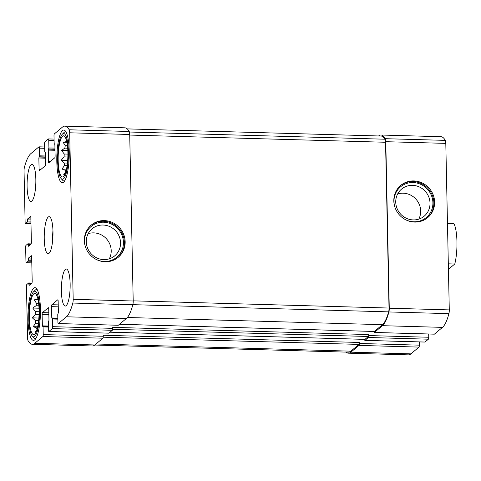 <?xml version="1.0" encoding="UTF-8"?>
<svg xmlns="http://www.w3.org/2000/svg" width="481" height="481" viewBox="0 0 481 481"><rect width="100%" height="100%" fill="white"/><g stroke="black" fill="none" stroke-linecap="round" stroke-linejoin="round"><path stroke-width="0.72" d="M66.228 170.286L65.308 170.262A17.502 4.113 -88.4 0 0 65.819 171.831M67.106 165.668L64.46 165.59A17.502 4.113 -88.4 0 1 64.226 162.999L61.183 160.233L64.099 156.896L67.851 156.998M67.43 163.089L64.226 162.999M67.899 154.106L64.22 154.004A17.502 4.113 -88.4 0 0 64.099 156.896M67.683 148.184L64.839 148.1A17.502 4.113 -88.4 0 1 65.284 145.689L63.089 142.208L66.781 141.576M67.454 145.749L65.284 145.689M66.685 141.131A17.502 4.113 -88.4 0 0 66.492 141.57M58.171 160.468A20.593 4.84 -88.4 0 0 63.125 176.792A20.593 4.84 -88.4 0 0 67.863 156.529A20.593 4.84 -88.4 0 0 64.274 136.027A20.593 4.84 -88.4 0 0 58.171 160.468M65.308 170.262L61.977 169.047L64.46 165.59M64.941 174.29L63.763 174.489L65.831 171.867M65.909 138.534L65.278 137.831M64.22 154.004L61.586 150.409L64.839 148.1M37.41 327.922L36.49 327.892A17.502 4.113 -88.4 0 0 37.001 329.461M38.288 323.298L35.642 323.226A17.502 4.113 -88.4 0 1 35.408 320.629L32.365 317.863L35.281 314.526L39.033 314.634M38.612 320.719L35.408 320.629M39.081 311.736L35.402 311.634A17.502 4.113 -88.4 0 0 35.281 314.526M38.871 305.814L36.021 305.73A17.502 4.113 -88.4 0 1 36.466 303.319L34.271 299.837L37.963 299.206M38.636 303.379L36.466 303.319M37.867 298.761A17.502 4.113 -88.4 0 0 37.674 299.2M29.353 318.097A20.593 4.84 -88.4 0 0 34.313 334.421A20.593 4.84 -88.4 0 0 39.051 314.159A20.593 4.84 -88.4 0 0 35.456 293.663A20.593 4.84 -88.4 0 0 29.353 318.097M36.49 327.892L33.159 326.677L35.642 323.226M36.123 331.92L34.945 332.118L37.013 329.497M37.091 296.164L36.46 295.46M35.402 311.634L32.768 308.038L36.021 305.73M28.084 245.665L28.295 246.308L31.012 244.029A1.647 0.385 91.6 0 0 31.367 242.087L30.862 217.881A1.647 0.385 91.6 0 0 30.519 216.558A1.647 0.385 91.6 0 0 30.441 216.588L27.718 218.873L27.387 222.024L25.547 223.569A1.647 0.385 91.6 0 1 25.463 223.605A1.647 0.385 91.6 0 1 25.12 222.282L24.05 171.104A4.119 0.968 91.6 0 1 24.417 167.358A51.064 12.007 91.6 0 1 30.85 153.631L38.907 146.861A1.647 0.385 91.6 0 1 38.991 146.831A1.647 0.385 91.6 0 1 39.334 148.154L39.49 155.82L38.847 158.002L39.081 169.3A1.647 0.385 91.6 0 0 39.424 170.623A1.647 0.385 91.6 0 0 39.508 170.587L45.334 165.698A1.647 0.385 91.6 0 0 45.689 163.756L45.448 152.459L44.739 151.419L44.577 143.747A1.647 0.385 91.6 0 1 44.931 141.811L48.328 138.955A1.647 0.385 91.6 0 1 48.413 138.925A1.647 0.385 91.6 0 1 48.755 140.248L48.912 147.914L48.268 150.096L48.503 161.394A1.647 0.385 91.6 0 0 48.846 162.716A1.647 0.385 91.6 0 0 48.924 162.68L54.756 157.792A1.647 0.385 91.6 0 0 55.111 155.85L54.87 144.553L54.161 143.512L53.998 135.84A1.647 0.385 91.6 0 1 54.353 133.904L62.416 127.134A51.064 12.007 91.6 0 1 64.899 126.13A51.064 12.007 91.6 0 1 69.186 129.786A4.119 0.968 91.6 0 1 69.697 132.792L73.184 299.308A4.119 0.968 91.6 0 1 72.817 303.054A51.064 12.007 91.6 0 1 66.384 316.787L58.327 323.551A1.647 0.385 91.6 0 1 58.243 323.581A1.647 0.385 91.6 0 1 57.9 322.264L57.744 314.598L58.387 312.409L58.153 301.112A1.647 0.385 91.6 0 0 57.81 299.795A1.647 0.385 91.6 0 0 57.726 299.825L51.9 304.714A1.647 0.385 91.6 0 0 51.545 306.656L51.786 317.953L52.495 318.999L52.657 326.665A1.647 0.385 91.6 0 1 52.303 328.601L48.906 331.457A1.647 0.385 91.6 0 1 48.822 331.487A1.647 0.385 91.6 0 1 48.479 330.17L48.322 322.504L48.966 320.316L48.731 309.018A1.647 0.385 91.6 0 0 48.389 307.702A1.647 0.385 91.6 0 0 48.31 307.732L42.478 312.62A1.647 0.385 91.6 0 0 42.124 314.562L42.364 325.859L43.074 326.906L43.236 334.572A1.647 0.385 91.6 0 1 42.881 336.514L34.824 343.278A51.064 12.007 91.6 0 1 32.335 344.288A51.064 12.007 91.6 0 1 28.048 340.626A4.119 0.968 91.6 0 1 27.537 337.62L26.467 286.442A1.647 0.385 91.6 0 1 26.822 284.499L28.704 282.936L29.076 285.467L31.83 283.171A1.647 0.385 91.6 0 0 32.185 281.229L31.68 257.016A1.647 0.385 91.6 0 0 31.337 255.7A1.647 0.385 91.6 0 0 31.259 255.73L28.541 258.014L28.211 261.165L26.365 262.71A1.647 0.385 91.6 0 1 26.287 262.746A1.647 0.385 91.6 0 1 25.944 261.423L25.643 247.3A1.647 0.385 91.6 0 1 25.998 245.358L27.886 243.795L28.084 245.665L29.028 245.695M64.899 126.13L124.916 127.82A51.064 12.007 91.6 0 1 129.203 131.475A4.119 0.968 91.6 0 1 129.714 134.482L133.201 300.998A4.119 0.968 91.6 0 1 132.834 304.744A51.064 12.007 91.6 0 1 126.401 318.476L118.338 325.24A1.647 0.385 91.6 0 1 118.26 325.27A1.647 0.385 91.6 0 1 118.182 325.234M84.349 240.608A21.002 19.98 50 0 0 96.555 259.608A21.002 19.98 50 0 0 118.26 257.275A21.002 19.98 50 0 0 120.064 228.337A21.002 19.98 50 0 0 91.252 225.096A21.002 19.98 50 0 0 84.349 240.608M52.657 326.665L112.674 328.355A1.647 0.385 91.6 0 1 112.32 330.291L108.922 333.147A1.647 0.385 91.6 0 1 108.838 333.177A1.647 0.385 91.6 0 1 108.76 333.141M43.236 334.572L103.253 336.261A1.647 0.385 91.6 0 1 102.898 338.203L94.835 344.967A51.064 12.007 91.6 0 1 92.352 345.977L32.335 344.288M378.577 135.967A51.064 12.007 91.6 0 1 380.982 135.023A51.064 12.007 91.6 0 1 385.269 138.684A4.119 0.968 91.6 0 1 385.78 141.691L445.797 143.38L449.284 309.896A4.119 0.968 91.6 0 1 448.917 313.642A51.064 12.007 91.6 0 1 442.484 327.369L434.421 334.139A1.647 0.385 91.6 0 1 434.343 334.169A1.647 0.385 91.6 0 1 434.265 334.133M380.982 135.023L440.999 136.712A51.064 12.007 91.6 0 1 445.286 140.374A4.119 0.968 91.6 0 1 445.797 143.38M393.819 200.932A21.002 19.98 50 0 0 406.024 219.931A21.002 19.98 50 0 0 427.723 217.592A21.002 19.98 50 0 0 429.527 188.66A21.002 19.98 50 0 0 400.721 185.419A21.002 19.98 50 0 0 393.819 200.932M374.002 331.463A1.647 0.385 91.6 0 0 374.326 332.479A1.647 0.385 91.6 0 0 374.41 332.449L382.467 325.679A51.064 12.007 91.6 0 0 388.901 311.953A4.119 0.968 91.6 0 0 389.267 308.207L385.78 141.691M364.58 339.37A1.647 0.385 91.6 0 0 364.905 340.386A1.647 0.385 91.6 0 0 364.989 340.356L368.386 337.5A1.647 0.385 91.6 0 0 368.741 335.564L368.717 334.554A1.647 0.385 91.6 0 1 368.368 336.49L364.965 339.345A1.647 0.385 91.6 0 1 364.887 339.376A1.647 0.385 91.6 0 1 364.808 339.339M428.691 334.012L428.757 337.253A1.647 0.385 91.6 0 1 428.403 339.189L425 342.045A1.647 0.385 91.6 0 1 424.921 342.075A1.647 0.385 91.6 0 1 424.843 342.039M112.674 328.355L112.65 327.345L368.717 334.554M346.073 352.11A51.064 12.007 91.6 0 0 348.418 353.18A51.064 12.007 91.6 0 0 350.902 352.176L358.964 345.406A1.647 0.385 91.6 0 0 359.319 343.47L359.301 342.46A1.647 0.385 91.6 0 1 358.946 344.402L350.883 351.166A51.064 12.007 91.6 0 1 348.4 352.176L94.751 345.033M419.27 341.919L419.336 345.16A1.647 0.385 91.6 0 1 418.981 347.096L410.918 353.866A51.064 12.007 91.6 0 1 408.435 354.87L348.418 353.18M103.253 336.261L103.235 335.251L359.301 342.46M35.834 179.215A18.531 4.359 91.6 0 1 30.94 201.407A18.531 4.359 91.6 0 1 27.092 186.55A18.531 4.359 91.6 0 1 31.98 164.358A18.531 4.359 91.6 0 1 35.834 179.215M70.142 283.862A18.531 4.359 91.6 0 1 65.254 306.054A18.531 4.359 91.6 0 1 61.4 291.197A18.531 4.359 91.6 0 1 66.294 269.005A18.531 4.359 91.6 0 1 70.142 283.862M27.994 319.24A26.359 6.199 -88.4 0 0 33.466 340.368A26.359 6.199 -88.4 0 0 40.404 314.195A26.359 6.199 -88.4 0 0 34.951 287.674A26.359 6.199 -88.4 0 0 27.994 319.24M56.812 161.61A26.359 6.199 -88.4 0 0 62.283 182.738A26.359 6.199 -88.4 0 0 69.222 156.565A26.359 6.199 -88.4 0 0 63.769 130.044A26.359 6.199 -88.4 0 0 56.812 161.61M44.246 238.877A18.531 4.359 -88.4 0 0 48.094 253.734A18.531 4.359 -88.4 0 0 52.97 235.329A18.531 4.359 -88.4 0 0 49.14 216.684A18.531 4.359 -88.4 0 0 44.246 238.877M127.261 128.89L381 136.033A51.064 12.007 91.6 0 1 385.01 139.213A4.119 0.968 91.6 0 1 385.546 142.262L389.015 308.044A4.119 0.968 91.6 0 1 388.63 311.862A51.064 12.007 91.6 0 1 382.449 324.675L374.386 331.439A1.647 0.385 91.6 0 1 374.308 331.469A1.647 0.385 91.6 0 1 374.23 331.433M418.777 219.138A17.641 16.781 50 0 0 416.396 199.681A17.641 16.781 50 0 0 397.649 193.963M395.743 202.146A17.641 16.781 50 0 0 405.994 218.103A17.641 16.781 50 0 0 424.224 216.137A17.641 16.781 50 0 0 425.733 191.841A17.641 16.781 50 0 0 401.545 189.117A17.641 16.781 50 0 0 395.743 202.146M405.627 219.727A20.028 19.06 50 0 0 432.215 208.285A20.028 19.06 50 0 0 415.849 182.816A20.028 19.06 50 0 0 393.987 201.605A20.028 19.06 50 0 0 394.787 206.812M427.332 217.911A21.002 19.98 50 0 0 428.751 189.31A21.002 19.98 50 0 0 400.336 185.75M109.307 258.82A17.641 16.781 50 0 0 106.926 239.364A17.641 16.781 50 0 0 88.179 233.646M86.279 241.829A17.641 16.781 50 0 0 96.531 257.786A17.641 16.781 50 0 0 114.755 255.82A17.641 16.781 50 0 0 116.27 231.523A17.641 16.781 50 0 0 92.075 228.8A17.641 16.781 50 0 0 86.279 241.829M96.158 259.409A20.028 19.06 50 0 0 122.745 247.968A20.028 19.06 50 0 0 106.379 222.493A20.028 19.06 50 0 0 84.518 241.288A20.028 19.06 50 0 0 85.317 246.494M117.863 257.594A21.002 19.98 50 0 0 119.282 228.992A21.002 19.98 50 0 0 90.867 225.427M52.958 230.435A18.531 4.359 -88.4 0 0 52.651 239.111A18.531 4.359 -88.4 0 0 52.682 240.217M57.636 160.913A22.854 5.375 -88.4 0 0 61.099 178.523A22.854 5.375 -88.4 0 0 68.398 156.541A22.854 5.375 -88.4 0 0 62.35 134.187A22.854 5.375 -88.4 0 0 57.636 160.913M61.099 178.523L62.566 180.165A24.501 5.76 -88.4 0 0 63.937 180.928A24.501 5.76 -88.4 0 0 64.773 180.7M66.137 132.221A24.501 5.76 -88.4 0 0 65.314 131.944A24.501 5.76 -88.4 0 0 63.901 132.63L62.35 134.187M28.818 318.548A22.854 5.375 -88.4 0 0 32.287 336.153A22.854 5.375 -88.4 0 0 39.58 314.171A22.854 5.375 -88.4 0 0 33.532 291.817A22.854 5.375 -88.4 0 0 28.818 318.548M32.287 336.153L33.748 337.794A24.501 5.76 -88.4 0 0 35.119 338.558A24.501 5.76 -88.4 0 0 35.955 338.329M37.32 289.851A24.501 5.76 -88.4 0 0 36.496 289.574A24.501 5.76 -88.4 0 0 35.083 290.265L33.532 291.817M37.668 326.803L33.159 326.677M38.119 299.946L34.271 299.837M39.009 308.213L32.768 308.038M38.853 318.043L32.365 317.863M66.48 169.174L61.977 169.047M66.931 142.316L63.089 142.208M67.827 150.583L61.586 150.409M67.671 160.413L61.183 160.233M448.43 269.324L454.767 264.009A24.711 5.808 -88.4 0 0 456.95 241.648A24.711 5.808 -88.4 0 0 453.92 223.659L447.474 223.479M454.767 264.009L448.316 263.828M25.547 223.569L30.982 223.725M39.334 148.154L44.673 148.304M48.755 140.248L54.094 140.398M69.186 129.786L129.203 131.475M69.697 132.792L129.714 134.482M73.184 299.308L133.201 300.998M72.817 303.054L132.834 304.744M66.384 316.787L126.401 318.476M58.327 323.551L118.338 325.24M52.303 328.601L112.32 330.291M48.906 331.457L108.922 333.147M42.881 336.514L102.898 338.203M34.824 343.278L94.835 344.967M26.365 262.71L31.8 262.866M27.928 243.813L31.103 243.903L27.886 243.795M28.054 244.456L30.423 244.522M27.718 218.873L30.886 218.963M27.543 219.841L30.904 219.937M27.567 221.056L30.928 221.146M27.387 222.024L30.952 222.126M39.49 155.82L45.527 155.988M39.316 156.788L45.545 156.962M39.021 157.034L45.551 157.215M38.847 158.002L45.569 158.189M39.081 169.3L40.975 169.354M48.912 147.914L54.948 148.082M48.737 148.882L54.966 149.056M48.443 149.128L54.972 149.308M48.268 150.096L54.99 150.282M48.503 161.394L50.397 161.448M385.269 138.684L445.286 140.374M389.267 308.207L449.284 309.896M388.901 311.953L448.917 313.642M382.467 325.679L442.484 327.369M374.41 332.449L434.421 334.139M51.9 304.714L58.231 304.894M51.545 306.656L58.273 306.848M51.786 317.953L57.816 318.121M52.363 318.356L57.822 318.512M52.495 318.999L57.834 319.15M368.741 335.564L428.757 337.253M368.386 337.5L428.403 339.189M364.989 340.356L425 342.045M42.478 312.62L48.809 312.8M42.124 314.562L48.852 314.754M42.364 325.859L48.395 326.028M42.947 326.262L48.401 326.419M43.074 326.906L48.419 327.056M359.319 343.47L419.336 345.16M358.964 345.406L418.981 347.096M350.902 352.176L410.918 353.866M28.746 282.954L31.926 283.044L28.704 282.936M28.878 283.598L31.241 283.664M28.902 284.806L29.852 284.836M28.541 258.014L31.704 258.099M28.361 258.982L31.722 259.079M28.385 260.191L31.746 260.287M28.211 261.165L31.77 261.261M103.205 337.199L358.946 344.402M96.002 343.993L350.883 351.166M112.626 329.293L368.368 336.49M110.083 332.173L364.965 339.345M129.413 132.016L385.01 139.213M129.726 135.059L385.546 142.262M133.195 300.847L389.015 308.044M132.852 304.665L388.63 311.862M127.369 317.496L382.449 324.675M119.504 324.266L374.386 331.439M25.463 223.605L30.982 223.761M38.991 146.831L44.643 146.988M48.413 138.925L54.064 139.081M58.243 323.581L118.26 325.27M48.822 331.487L108.838 333.177M26.287 262.746L31.806 262.903M374.326 332.479L434.343 334.169M52.327 318.338L57.822 318.494M364.905 340.386L424.921 342.075M42.905 326.244L48.401 326.401M110.041 332.203L364.887 339.376M119.462 324.296L374.308 331.469M65.999 131.962L65.314 131.944M64.616 180.946L63.937 180.928M37.181 289.592L36.496 289.574M35.798 338.582L35.119 338.558"/></g></svg>
